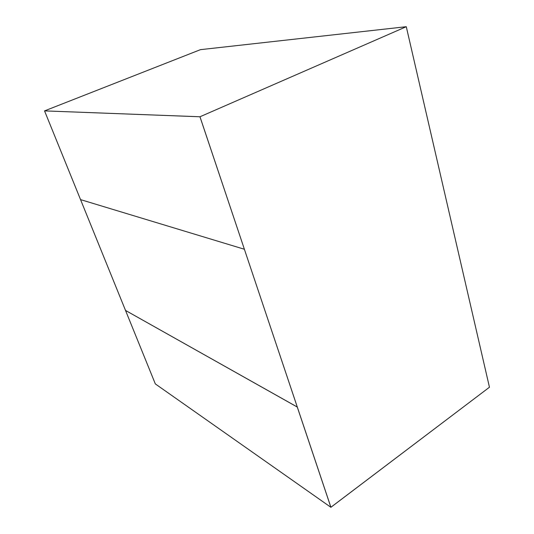 <?xml version="1.0" encoding="UTF-8"?>
<svg xmlns="http://www.w3.org/2000/svg" width="534" height="534" viewBox="0 0 534 534"><rect width="100%" height="100%" fill="white"/><g stroke="black" fill="none" stroke-linecap="round" stroke-linejoin="round"><path stroke-width="0.8" d="M44.556 110.885L199.976 116.766L406.281 26.7L200.464 49.655L406.281 26.7L199.976 116.766L44.556 110.885L200.464 49.655L44.556 110.885L199.976 116.766L244.392 249.244L199.956 116.772L44.542 110.892L80.547 199.616L244.378 249.251L330.9 507.293L489.458 387.23L406.281 26.7L489.458 387.23L330.893 507.267M125.523 310.441L155.327 383.913L330.893 507.3L297.278 407.062L125.51 310.434L297.304 407.041L330.913 507.28L244.378 249.251L80.547 199.616L125.517 310.428L80.547 199.616M244.392 249.244L199.976 116.766L244.392 249.244M125.517 310.428L297.291 407.055"/></g></svg>
